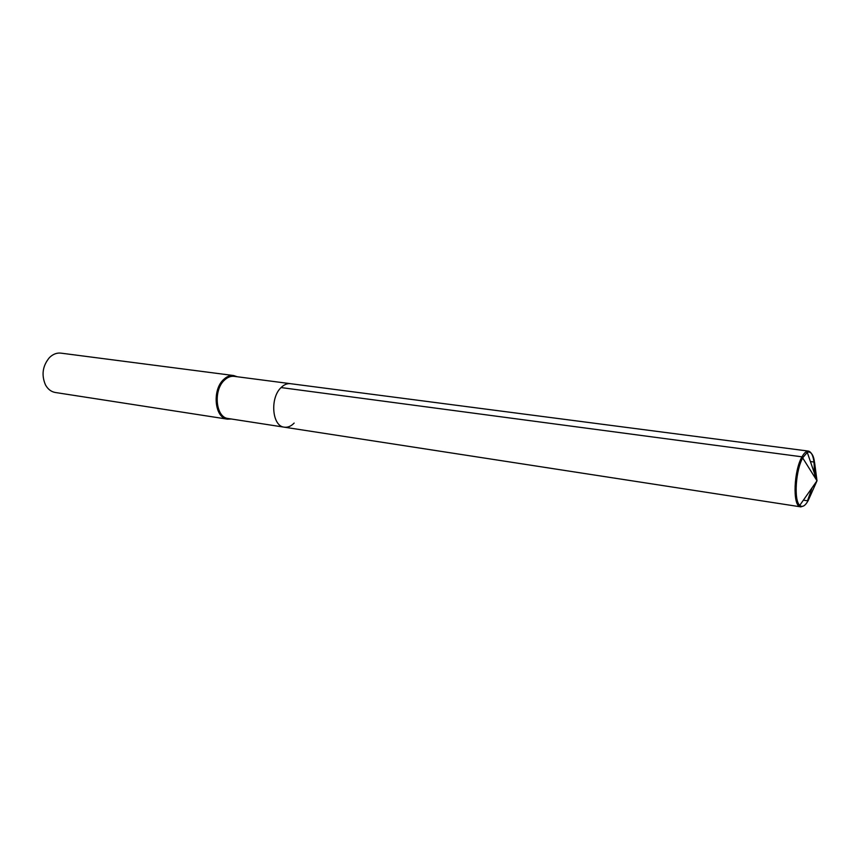 <?xml version="1.0" encoding="UTF-8"?>
<svg xmlns="http://www.w3.org/2000/svg" width="860" height="860" viewBox="0 0 860 860"><rect width="100%" height="100%" fill="white"/><g stroke="black" fill="none" stroke-linecap="round" stroke-linejoin="round"><path stroke-width="1.29" d="M294.152 423.077C291.035 426.27 287.756 427.635 284.294 427.183C272.115 426.345 269.707 398.019 281.08 387.57C284.09 384.603 287.229 383.313 290.487 383.678C287.229 383.313 284.09 384.603 281.08 387.57C269.707 398.019 272.115 426.345 284.294 427.183L799.95 506.733C792.522 504.96 793.855 470.527 801.993 456.832C803.982 453.274 805.938 451.371 807.873 451.102L808.572 451.113C812.764 452.564 814.646 459.756 814.226 472.677M284.294 427.183L228.126 418.508C215.699 417.594 213.033 390.117 224.557 380.055C227.599 377.207 230.792 375.971 234.124 376.347L808.572 451.113M237.252 376.755L233.651 375.54C230.211 375.154 226.911 376.433 223.772 379.378C211.839 389.773 214.591 418.196 227.448 419.153L231.243 418.992M227.448 419.153L55.319 392.493C51.17 391.762 47.891 389.236 45.483 384.904C41.28 375.046 42.57 365.973 49.353 357.685L50.718 356.427C53.922 353.815 57.33 352.718 60.92 353.137L233.651 375.54M810.281 495.876L808.292 500.359C805.755 505.056 803.304 506.981 800.939 506.153L799.757 505.336C793.672 500.456 795.661 469.85 802.939 457.52L807.282 452.392L808.647 451.941C813.689 452.876 815.645 461.143 814.549 476.73M812.076 487.792L807.508 500.789L803.39 500.165L807.508 500.789M803.562 505.981L800.628 506.927M814.581 462.562L817 480.783L808.292 500.359L817 480.783L801.993 456.832L281.08 387.57M813.958 462.013L810.41 461.54M799.757 505.336L817 480.783L807.282 452.392M808.647 451.941L807.873 451.102M800.939 506.153L799.95 506.733"/></g></svg>
